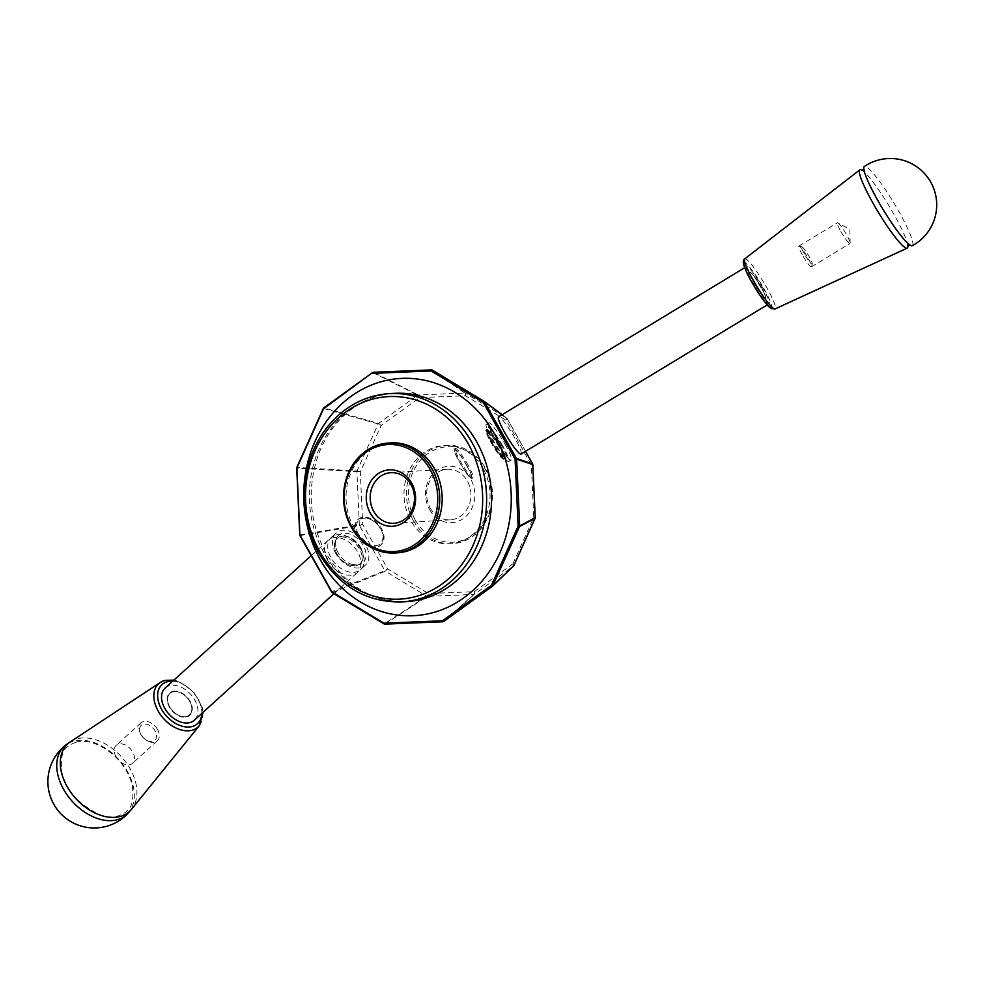 <?xml version="1.0" encoding="UTF-8"?>
<svg xmlns="http://www.w3.org/2000/svg" width="986" height="986" viewBox="0 0 986 986"><rect width="100%" height="100%" fill="white"/><g stroke="black" fill="none" stroke-linecap="round" stroke-linejoin="round"><path stroke-width="0.74" stroke-dasharray="4.93 3.7" d="M299.929 535.546L359.52 525.587L362.688 524.379L359.323 524.909A1.454 0.986 -99.5 0 0 359.52 525.587L384.848 570.734A1.454 1.035 -112 0 0 385.316 571.227L387.671 568.91L384.848 570.734L331.764 591.686M431.585 369.886L464.702 393.057L465.478 395.768L465.306 393.217L506.767 418.2L502.108 414.724L507.235 418.68A1.454 1.356 -53.3 0 0 506.767 418.2L506.36 420.393L507.235 418.68L502.01 414.786M532.563 463.827L531.343 464.924L532.76 464.517M535.102 518.377L535.238 517.699L533.734 517.404L535.053 518.439M513.916 565.483L512.893 563.795L513.496 566.001L474.463 594.25L474.389 591.662L473.859 594.459A1.454 1.257 -131.5 0 0 474.463 594.25L443.651 621.55M332.159 592.66L385.316 571.227L426.778 596.197A1.454 1.134 -123.1 0 0 427.382 596.357L428.565 593.535L426.778 596.197L384.158 623.978M323.334 408.426L378.168 423.943L381.151 425.496L378.587 423.413A1.454 1.048 -74.2 0 0 378.168 423.943L357.031 470.988A1.454 0.986 -86.6 0 0 356.907 471.678L360.297 471.887L357.031 470.988L296.823 467.426M432.201 370.046L465.306 393.217A1.454 1.257 125 0 0 464.702 393.057L418.224 394.955A1.454 1.146 -63.2 0 0 417.633 395.164L419.642 397.629L418.224 394.955L373.3 372.264M327.796 560.516A21.729 14.679 -132.2 0 1 328.19 540.242A21.729 14.679 -132.2 0 1 353.666 546.49A21.729 14.679 -132.2 0 1 357.376 572.447A21.729 14.679 -132.2 0 1 327.796 560.516M521.064 454.053A21.729 2.958 58.8 0 0 514.951 438.413A21.729 2.958 58.8 0 0 498.546 416.881M397.444 552.826A55.056 48.055 86.5 0 1 353.764 527.054A55.056 48.055 86.5 0 1 390.764 442.911M483.103 468.535A49.263 43.002 -93.5 0 0 444.033 445.475A49.263 43.002 -93.5 0 0 410.928 520.768A49.263 43.002 -93.5 0 0 450.01 543.816A49.263 43.002 -93.5 0 0 483.103 468.535M413.393 520.62A49.263 43.002 -93.5 0 0 452.475 543.668A49.263 43.002 -93.5 0 0 492.408 491.891A49.263 43.002 -93.5 0 0 446.498 445.327A49.263 43.002 -93.5 0 0 413.393 520.62M429.489 509.442A28.249 24.662 -93.5 0 0 472.171 507.691A28.249 24.662 -93.5 0 0 448.913 466.23A28.249 24.662 -93.5 0 0 429.489 509.442M430.204 507.987A25.353 22.136 -93.5 0 0 450.319 519.844A25.353 22.136 -93.5 0 0 467.352 481.094A25.353 22.136 -93.5 0 0 447.237 469.237A25.353 22.136 -93.5 0 0 430.204 507.987M415.168 519.807A47.809 41.732 -93.5 0 0 487.392 516.861A47.809 41.732 -93.5 0 0 448.014 446.695A47.809 41.732 -93.5 0 0 415.168 519.807M912.321 245.687A46.305 6.298 58.8 0 0 899.331 212.347A46.305 6.298 58.8 0 0 864.328 166.486M907.86 245.773A45.763 6.224 58.8 0 0 907.416 243.394M907.798 245.958L907.33 243.061A45.763 6.224 58.8 0 0 888.916 205.729A45.763 6.224 58.8 0 0 864.352 172.131A45.763 6.224 58.8 0 0 862.195 170.405M762.917 288.146A21.729 2.958 58.8 0 0 746.513 266.614A21.729 2.958 58.8 0 0 755.239 286.741A21.729 2.958 58.8 0 0 769.031 303.787A21.729 2.958 58.8 0 0 762.917 288.146M68.391 743.296A46.305 31.281 -132.2 0 1 73.519 741.213A46.305 31.281 -132.2 0 1 127.453 771.557A46.305 31.281 -132.2 0 1 129.844 811.096M70.413 741.792A45.763 30.911 -132.2 0 1 76.846 738.884A45.763 30.911 -132.2 0 1 124.791 760.798A45.763 30.911 -132.2 0 1 131.545 809.235M165.143 688.031A21.729 14.679 -132.2 0 1 190.618 694.267A21.729 14.679 -132.2 0 1 194.328 720.236M466.933 465.897A15.936 2.169 58.8 0 0 454.719 450.392A15.936 2.169 58.8 0 0 461.3 464.862A15.936 2.169 58.8 0 0 471.086 477.397A15.936 2.169 58.8 0 0 466.933 465.897M467.216 466.058A17.144 2.329 58.8 0 0 454.275 449.074A17.144 2.329 58.8 0 0 461.165 464.948A17.144 2.329 58.8 0 0 472.047 478.395A17.144 2.329 58.8 0 0 467.216 466.058M468.239 465.441A17.144 2.329 58.8 0 0 455.298 448.445A17.144 2.329 58.8 0 0 455.113 448.753A17.144 2.329 58.8 0 0 462.188 464.32A17.144 2.329 58.8 0 0 472.713 477.803A17.144 2.329 58.8 0 0 473.07 477.779A17.144 2.329 58.8 0 0 468.239 465.441M505.128 444.366A21.729 2.958 -121.2 0 1 511.253 460.006A21.729 2.958 -121.2 0 1 494.836 438.474A21.729 2.958 -121.2 0 1 488.723 422.834A21.729 2.958 -121.2 0 1 505.128 444.366M501.701 445.302A17.625 2.403 58.8 0 0 488.28 427.949A17.625 2.403 58.8 0 0 495.477 444.156A17.625 2.403 58.8 0 0 506.508 458.034A17.625 2.403 58.8 0 0 501.701 445.302M502.675 445.857A21.729 2.958 58.8 0 0 486.271 424.325A21.729 2.958 58.8 0 0 494.997 444.44A21.729 2.958 58.8 0 0 508.801 461.497A21.729 2.958 58.8 0 0 502.675 445.857M380.682 528.903A15.936 10.772 -132.2 0 1 381.299 530.061A15.936 10.772 -132.2 0 1 373.25 545.714A15.936 10.772 -132.2 0 1 356.353 527.079A15.936 10.772 -132.2 0 1 372.72 520.608A15.936 10.772 -132.2 0 1 380.682 528.903M357.869 535.25A17.144 11.585 -132.2 0 1 358.177 519.252A17.144 11.585 -132.2 0 1 378.279 524.182A17.144 11.585 -132.2 0 1 381.212 544.666A17.144 11.585 -132.2 0 1 357.869 535.25M357.215 535.854A17.144 11.585 -132.2 0 1 357.524 519.856A17.144 11.585 -132.2 0 1 372.289 520.337A17.144 11.585 -132.2 0 1 380.855 529.26A17.144 11.585 -132.2 0 1 381.508 530.517A17.144 11.585 -132.2 0 1 380.547 545.258A17.144 11.585 -132.2 0 1 357.215 535.854M360.938 549.301A21.729 14.679 47.8 0 0 331.358 537.382A21.729 14.679 47.8 0 0 330.963 557.657A21.729 14.679 47.8 0 0 360.543 569.588A21.729 14.679 47.8 0 0 360.938 549.301M338.075 552.69A18.315 12.374 -132.2 0 1 335.795 546.922A18.315 12.374 -132.2 0 1 348.009 533.586A18.315 12.374 -132.2 0 1 365.942 553.38A18.315 12.374 -132.2 0 1 351.484 564.238A18.315 12.374 -132.2 0 1 338.075 552.69M335.721 553.343A21.729 14.679 -132.2 0 1 336.103 533.069A21.729 14.679 -132.2 0 1 361.579 539.317A21.729 14.679 -132.2 0 1 365.301 565.274A21.729 14.679 -132.2 0 1 335.721 553.343M169.715 706.937A14.494 9.786 -132.2 0 1 169.974 693.417A14.494 9.786 -132.2 0 1 172.821 691.876A14.494 9.786 -132.2 0 1 188.449 699.419A14.494 9.786 -132.2 0 1 189.435 714.887A14.494 9.786 -132.2 0 1 169.715 706.937M172.587 691.396A15.036 10.156 -132.2 0 1 192.282 707.997A15.036 10.156 -132.2 0 1 174.337 713.001A15.036 10.156 -132.2 0 1 172.587 691.396M169.74 706.913A14.494 9.786 47.8 0 0 189.46 714.862A14.494 9.786 47.8 0 0 186.983 697.558A14.494 9.786 47.8 0 0 170.011 693.392A14.494 9.786 47.8 0 0 169.74 706.913M141.084 734.767A10.143 6.853 47.8 0 0 146.15 740.055A10.143 6.853 47.8 0 0 156.564 735.926A10.143 6.853 47.8 0 0 145.817 724.069A10.143 6.853 47.8 0 0 140.69 734.028A10.143 6.853 47.8 0 0 141.084 734.767M157.526 729.504A12.14 8.196 47.8 0 0 141.01 722.849A12.14 8.196 47.8 0 0 140.332 733.276A12.14 8.196 47.8 0 0 140.801 734.163A12.14 8.196 47.8 0 0 146.865 740.486A12.14 8.196 47.8 0 0 157.316 740.831A12.14 8.196 47.8 0 0 157.526 729.504M115.966 756.681A12.14 8.196 -132.2 0 1 116.175 745.354A12.14 8.196 -132.2 0 1 130.398 748.842A12.14 8.196 -132.2 0 1 132.481 763.337A12.14 8.196 -132.2 0 1 115.966 756.681M804.477 254.068A10.143 1.38 -121.2 0 1 801.828 246.759A10.143 1.38 -121.2 0 1 808.052 254.733A10.143 1.38 -121.2 0 1 812.242 263.94A10.143 1.38 -121.2 0 1 804.477 254.068M802.308 254.819A12.14 1.652 -121.2 0 1 798.894 246.093A12.14 1.652 -121.2 0 1 799.153 246.069A12.14 1.652 -121.2 0 1 806.597 255.62A12.14 1.652 -121.2 0 1 811.601 266.639A12.14 1.652 -121.2 0 1 811.478 266.849A12.14 1.652 -121.2 0 1 802.308 254.819M840.824 231.488A12.14 1.652 58.8 0 0 849.994 243.505A12.14 1.652 58.8 0 0 850.142 243.037A12.14 1.652 58.8 0 0 845.113 232.277A12.14 1.652 58.8 0 0 837.903 222.836A12.14 1.652 58.8 0 0 837.41 222.75A12.14 1.652 58.8 0 0 840.824 231.488M761.241 287.148A14.494 1.972 58.8 0 0 753.797 275.809A14.494 1.972 58.8 0 0 750.309 272.789A14.494 1.972 58.8 0 0 754.389 283.216A14.494 1.972 58.8 0 0 764.705 297.452A14.494 1.972 58.8 0 0 765.321 297.562A14.494 1.972 58.8 0 0 764.249 293.076A14.494 1.972 58.8 0 0 761.241 287.148M764.914 297.945A15.036 2.046 58.8 0 0 757.273 280.603A15.036 2.046 58.8 0 0 751.11 277.066A15.036 2.046 58.8 0 0 764.914 297.945M754.339 283.241A14.494 1.972 -121.2 0 1 750.26 272.814A14.494 1.972 -121.2 0 1 759.454 284.178A14.494 1.972 -121.2 0 1 765.284 297.599A14.494 1.972 -121.2 0 1 754.339 283.241M498.904 446.855A17.144 2.329 58.8 0 0 485.999 429.847A17.144 2.329 58.8 0 0 485.962 429.871A17.144 2.329 58.8 0 0 490.794 442.209A17.144 2.329 58.8 0 0 503.735 459.193A17.144 2.329 58.8 0 0 503.772 459.168A17.144 2.329 58.8 0 0 498.904 446.855M492.15 441.383A17.144 2.329 -121.2 0 1 487.281 429.07A17.144 2.329 -121.2 0 1 487.318 429.046A17.144 2.329 -121.2 0 1 500.272 446.029A17.144 2.329 -121.2 0 1 505.091 458.379A17.144 2.329 -121.2 0 1 505.054 458.391A17.144 2.329 -121.2 0 1 492.15 441.383M384.774 624.138L427.382 596.357L473.859 594.459L443.059 621.759M299.732 534.868L359.323 524.909L356.907 471.678L296.7 468.116M372.708 372.474L417.633 395.164L378.587 423.413L323.753 407.896M512.893 563.795L533.734 517.404L531.343 464.924L506.36 420.393L465.478 395.768L419.642 397.629L381.151 425.496L360.297 471.887L362.688 524.379L387.671 568.91L428.565 593.535L474.389 591.662L512.893 563.795M525.563 451.329L507.235 418.68M401.844 601.904A104.319 91.057 86.5 0 1 319.094 553.097A104.319 91.057 86.5 0 1 389.187 393.66M324.024 552.789A104.319 91.057 86.5 0 1 394.129 393.352C377.958 394.4 363.119 400.193 349.599 410.718C335.351 422.045 324.801 437.106 317.948 455.889C306.819 489.66 309.518 522.161 326.046 553.38C346.222 586.46 373.127 602.532 406.787 601.608A104.319 91.057 86.5 0 1 324.024 552.789M744.726 258.887A29.272 3.981 -121.2 0 1 746.032 259.084A29.272 3.981 -121.2 0 1 765.272 285.04A29.272 3.981 -121.2 0 1 775.058 308.938M770.312 307.558A26.388 3.587 58.8 0 0 763.719 288.257A26.388 3.587 58.8 0 0 744.948 262.695M199.394 725.597A29.272 19.769 47.8 0 0 195.08 694.625A29.272 19.769 47.8 0 0 164.416 680.599M172.636 681.24A26.388 17.822 -132.2 0 1 201.822 713.445M360.568 547.624A17.095 11.549 -132.2 0 1 360.26 563.585A17.095 11.549 -132.2 0 1 336.99 554.194A17.095 11.549 -132.2 0 1 337.298 538.245A17.095 11.549 -132.2 0 1 360.568 547.624M337.076 554.12A17.095 11.549 47.8 0 0 360.346 563.499A17.095 11.549 47.8 0 0 357.425 543.076A17.095 11.549 47.8 0 0 337.385 538.171A17.095 11.549 47.8 0 0 337.076 554.12M491.422 441.839A17.095 2.329 -121.2 0 1 486.603 429.539A17.095 2.329 -121.2 0 1 497.449 442.948A17.095 2.329 -121.2 0 1 504.327 458.786A17.095 2.329 -121.2 0 1 491.422 441.839M499.643 446.399A17.095 2.329 58.8 0 0 486.739 429.465A17.095 2.329 58.8 0 0 491.546 441.765A17.095 2.329 58.8 0 0 504.45 458.7A17.095 2.329 58.8 0 0 499.643 446.399M532.81 464.529L532.625 463.876M507.309 418.767L525.587 451.317M446.498 445.327L444.033 445.475M452.475 543.668L450.01 543.816M447.237 469.237L390.801 472.664M450.319 519.844L393.882 523.283M909.449 244.676L909.548 244.553C905.863 243.074 896.853 231.069 882.495 208.539L868.321 182.016C862.269 167.608 864.439 168.779 864.056 169.124L863.884 169.493M861.998 170.368L864.352 172.131M746.513 266.614L744.701 267.711M769.031 303.787L767.219 304.884M203.079 712.299L202.192 707.135L193.502 691.642L178.922 681.474L173.893 680.093M75.7 742.285C67.553 745.909 58.901 748.337 62.007 772.839C64.349 782.403 69.365 791.277 77.044 799.473C94.385 814.448 108.275 819.859 118.714 815.705C126.775 811.934 135.02 809.814 132.334 785.817C130.09 776.093 125.062 767.059 117.26 758.678C101.151 742.396 84.389 739.327 75.7 742.285M333.921 593.72L357.376 572.447M311.206 555.648L328.19 540.242M455.298 448.445L454.275 449.074M473.07 477.779L472.047 478.395M471.086 477.397L472.713 477.803M454.719 450.392L455.113 448.753M488.28 427.949L488.957 425.632C489.537 426.26 486.911 423.327 494.738 438.289C502.33 450.725 506.779 457.221 508.086 457.787L508.875 458.502L506.508 458.034M488.723 422.834L486.271 424.325M511.253 460.006L508.801 461.497M380.547 545.258L381.212 544.666M357.524 519.856L358.177 519.252M351.484 564.238C357.203 565.335 360.161 565.089 360.346 563.499L360.26 563.585C363.144 560.714 362.922 555.919 359.619 549.177C355.921 543.076 351.189 539.12 345.42 537.284L341.366 536.754L337.385 538.171C335.795 538.208 335.265 541.129 335.795 546.922M360.543 569.588L365.301 565.274M331.358 537.382L336.103 533.069M146.15 740.055L146.865 740.486M140.69 734.028L140.332 733.276M141.01 722.849L116.175 745.354M157.316 740.831L132.481 763.337M801.828 246.759L799.153 246.069M812.242 263.94L811.601 266.639M850.142 243.037L849.883 229.393L837.903 222.836M811.478 266.849L849.994 243.505M798.894 246.093L837.41 222.75M753.797 275.809L764.249 293.076M487.281 429.07L485.999 429.847M487.318 429.046L485.962 429.871"/><path stroke-width="1.48" d="M296.897 468.116L299.929 534.868M299.732 534.868L296.7 468.116M323.556 408.783L372.708 372.474L372.683 373.3M296.823 467.426L323.334 408.426M323.445 408.931L296.934 467.931M331.703 592.167L299.929 535.546M299.99 535.065L331.764 591.686M323.753 407.908L372.708 372.474M384.158 623.978L384.047 623.177L384.158 623.978L332.159 592.66M331.888 591.81L383.887 623.14M430.968 370.921L431.585 369.886L432.201 370.046L431.128 370.97L372.511 373.361M373.3 372.264L431.585 369.886M443.059 621.759L442.504 620.749L443.651 621.55L443.059 621.759L384.774 624.138M384.047 623.177L442.344 620.798M483.128 402.288L484.2 401.364L484.656 401.844L483.251 402.424L431.128 370.97M432.201 370.046L484.2 401.364L516.43 458.465L516.627 459.156L515.086 459.229L516.43 458.465L532.637 463.962M535.115 518.291L519.536 526.598L518.118 525.982L519.659 525.908L519.536 526.598L492.606 586.115L491.57 585.166L493.025 585.598L492.606 586.115L443.651 621.55M442.504 620.749L491.459 585.314M515.025 459.045L483.251 402.424M491.57 585.166L518.081 526.167M518.118 525.982L515.086 459.229M532.76 464.579L516.627 459.156L519.659 525.908L535.176 517.65M492.852 585.881L513.496 566.001A1.454 1.356 -133.9 0 0 513.916 565.483L535.053 518.439A1.454 1.417 -117.8 0 0 535.188 517.736L532.76 464.517A1.454 1.417 -71.6 0 0 532.563 463.827L525.563 451.329M493.025 585.598L513.977 565.397L492.741 586.004M525.587 451.317L532.81 464.529L535.238 517.699L514.014 565.261M744.701 267.711L498.546 416.881A21.729 2.958 58.8 0 0 507.272 436.995A21.729 2.958 58.8 0 0 521.064 454.053L767.219 304.884M388.299 443.059L390.764 442.911A55.056 48.055 86.5 0 1 442.073 494.947A55.056 48.055 86.5 0 1 397.444 552.826L394.979 552.973A55.056 48.055 86.5 0 1 351.299 527.214A55.056 48.055 86.5 0 1 388.299 443.059A55.056 48.055 86.5 0 1 431.967 468.818A55.056 48.055 86.5 0 1 394.979 552.973M411.63 483.078A28.249 24.662 86.5 0 1 392.218 526.277A28.249 24.662 86.5 0 1 368.949 484.816A28.249 24.662 86.5 0 1 411.63 483.078M410.915 484.533A25.353 22.136 86.5 0 1 393.882 523.283A25.353 22.136 86.5 0 1 370.243 499.31A25.353 22.136 86.5 0 1 390.801 472.664A25.353 22.136 86.5 0 1 410.915 484.533M430.204 469.632A53.601 46.798 86.5 0 1 393.365 551.605A53.601 46.798 86.5 0 1 349.217 472.935A53.601 46.798 86.5 0 1 430.204 469.632M877.404 199.776A46.305 6.298 58.8 0 0 910.386 245.292A46.305 6.298 58.8 0 0 912.321 245.687A46.367 46.367 0 0 0 930.772 182.176A46.367 46.367 0 0 0 864.328 166.486A46.305 6.298 58.8 0 0 877.404 199.776M862.195 170.405A45.763 6.224 58.8 0 0 859.792 169.875A45.763 6.224 58.8 0 0 875.63 207.763A45.763 6.224 58.8 0 0 905.345 247.732A45.763 6.224 58.8 0 0 907.219 248.139A45.763 6.224 58.8 0 0 907.86 245.773M129.844 811.096A46.305 31.281 -132.2 0 1 127.662 813.746A46.305 31.281 -132.2 0 1 63.597 789.342A46.305 31.281 -132.2 0 1 65.544 745.206A46.305 31.281 -132.2 0 1 68.391 743.296M199.394 725.597L131.545 809.235A45.763 30.911 -132.2 0 1 75.7 798.413A45.763 30.911 -132.2 0 1 70.413 741.792L160.299 682.46A29.272 19.769 47.8 0 0 159.818 713.741A29.272 19.769 47.8 0 0 192.245 730.207A29.272 19.769 47.8 0 0 199.394 725.597L203.079 712.299M333.921 593.72L194.328 720.236A21.729 14.679 -132.2 0 1 164.748 708.305A21.729 14.679 -132.2 0 1 165.143 688.031L311.206 555.648M484.299 401.438L502.12 414.712L484.385 401.512M502.01 414.786L484.656 401.844M389.187 393.66A104.319 91.057 86.5 0 1 486.406 492.26A104.319 91.057 86.5 0 1 401.844 601.904C366.509 602.619 338.79 586.3 318.688 552.973C304.008 525.698 300.397 496.821 307.854 466.353C313.831 444.279 324.998 426.42 341.329 412.789C355.601 401.228 371.549 394.844 389.187 393.66L394.129 393.352A104.319 91.057 86.5 0 1 491.348 491.952A104.319 91.057 86.5 0 1 406.787 601.608L401.844 601.904M319.797 551.642A101.422 88.53 86.5 0 1 389.495 396.557A101.422 88.53 86.5 0 1 473.021 545.394A101.422 88.53 86.5 0 1 319.797 551.642M320.462 560.048A118.801 103.703 86.5 0 1 402.103 378.377A118.801 103.703 86.5 0 1 499.951 552.727A118.801 103.703 86.5 0 1 320.462 560.048M775.058 308.938A29.272 3.981 -121.2 0 1 773.862 308.68A29.272 3.981 -121.2 0 1 754.857 283.118A29.272 3.981 -121.2 0 1 744.726 258.887C742.939 259.429 742.828 262.091 744.393 266.873C747.191 274.638 753.045 285.077 761.956 298.166C771.89 311.009 768.513 305.857 771.335 308.593L775.058 308.938L907.219 248.139M744.948 262.695A26.388 3.587 58.8 0 0 751.825 282.144A26.388 3.587 58.8 0 0 770.312 307.558M201.822 713.445A26.388 17.822 -132.2 0 1 169.099 718.683A26.388 17.822 -132.2 0 1 167.189 681.77A26.388 17.822 -132.2 0 1 172.636 681.24M164.416 680.599A29.272 19.769 47.8 0 0 160.299 682.46L164.822 680.414L173.893 680.093M864.056 169.124L861.998 170.368M907.798 245.958L909.856 244.713M744.726 258.887L859.792 169.875M65.544 745.206A46.367 46.367 0 0 0 59.899 812.747A46.367 46.367 0 0 0 127.662 813.746"/></g></svg>
